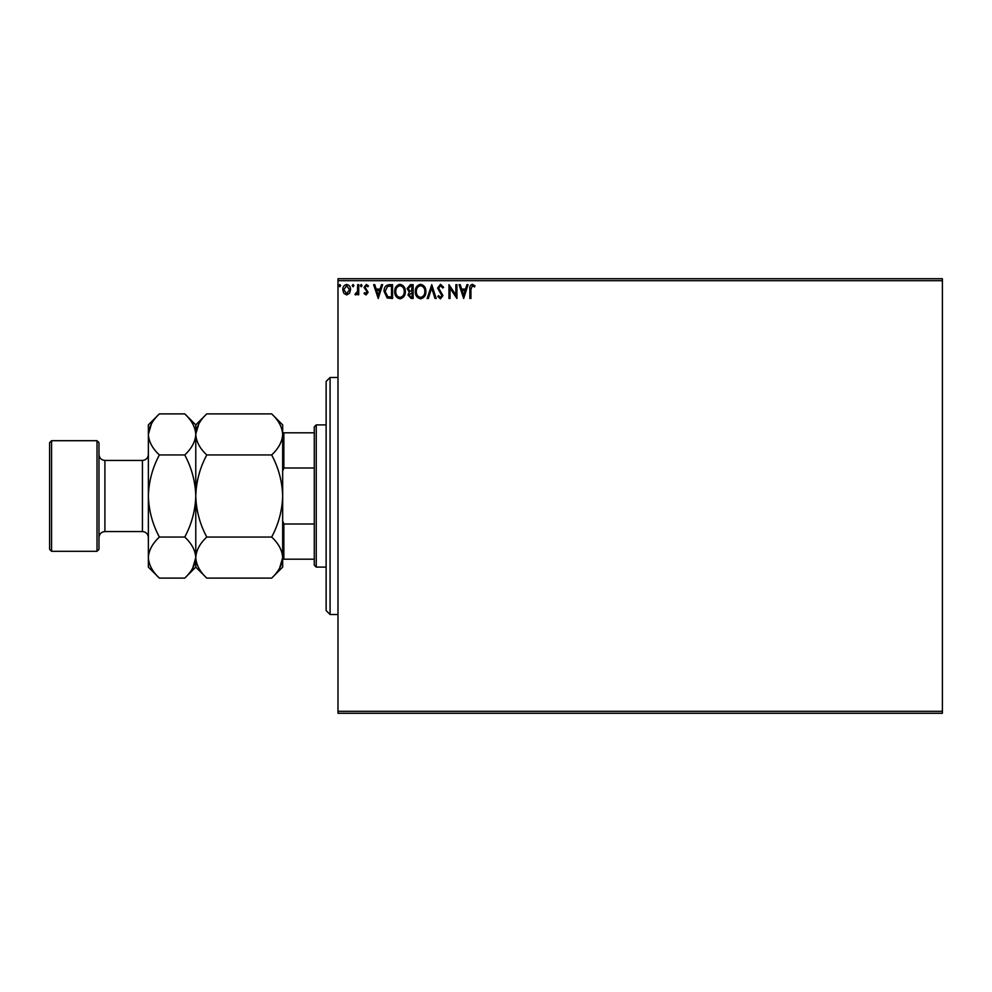 <?xml version="1.0" encoding="UTF-8"?>
<svg xmlns="http://www.w3.org/2000/svg" width="992" height="992" viewBox="0 0 992 992"><rect width="100%" height="100%" fill="white"/><g stroke="black" fill="none" stroke-linecap="round" stroke-linejoin="round"><path stroke-width="1.49" d="M942.4 713.273L337.987 713.273L337.987 711.301L942.4 711.301L942.4 713.273M942.4 280.699L337.987 280.699L337.987 278.727L942.4 278.727L942.4 711.301M349.531 293.26L346.667 294.934L343.802 293.272L342.773 289.676C342.736 286.812 344.038 285.076 346.667 284.468C349.296 285.076 350.598 286.812 350.573 289.676L349.531 293.26M358.72 284.654L358.72 294.76L357.653 294.76L357.653 293.272L355.806 294.934L355 294.587L355.508 293.508L357.492 291.512L357.653 284.654L358.72 284.654M366.098 294.934L364.039 293.496L364.659 292.628L366.023 293.694L366.804 291.412L364.039 287.395L366.284 284.468L368.466 285.845L367.858 286.775L366.408 285.721L365.106 287.345L368.119 292.28L366.098 294.934M389.372 284.654L392.584 284.654L392.584 298.48L387.19 297.984L384.065 291.388C383.916 287.395 385.677 285.15 389.372 284.654M413.143 284.654L413.143 298.48L411.184 298.48L407.997 295.046L409.299 292.107L407.117 288.573L410.378 284.654L413.143 284.654M431.756 284.654L436.182 298.48L435.029 298.48L431.669 287.99L428.308 298.48L427.143 298.48L431.756 284.654M455.861 284.654L456.928 284.654L456.928 298.48L450.008 288.164L450.008 298.48L448.954 298.48L448.954 284.654L455.861 294.934L455.861 284.654M470.927 289.28L470.927 298.48L469.861 298.48L469.861 289.143C469.439 286.626 470.282 285.014 472.39 284.295L475.007 285.894L474.461 286.961L472.403 285.721L470.927 289.28M337.987 280.699L337.987 711.301M463.661 298.48L459.048 284.654L460.214 284.654L461.627 289.081L465.521 289.081L466.934 284.654L468.088 284.654L463.661 298.48M440.522 284.295L443.635 287.32L442.767 288.015L440.597 285.721L438.662 288.052L442.928 295.604L440.448 298.828L437.782 296.496L438.613 295.641L440.46 297.414L441.862 295.666L437.608 288.04L440.522 284.295M425.903 291.499C425.977 295.442 424.229 297.885 420.658 298.828C417 297.984 415.202 295.554 415.264 291.574C415.202 287.618 416.962 285.2 420.571 284.295C424.179 285.163 425.952 287.568 425.903 291.499M405.344 291.499C405.418 295.442 403.67 297.885 400.086 298.828C396.428 297.984 394.642 295.554 394.704 291.574C394.642 287.618 396.403 285.2 400.012 284.295C403.608 285.163 405.393 287.568 405.344 291.499M378.225 298.48L373.612 284.654L374.765 284.654L376.191 289.081L380.072 289.081L381.498 284.654L382.652 284.654L378.225 298.48M362.092 285.622L361.2 286.775L360.319 285.622L361.2 284.468L362.092 285.622M353.933 285.622L353.053 286.775L352.16 285.622L353.053 284.468L353.933 285.622M340.64 285.622L339.76 286.775L338.867 285.622L339.76 284.468L340.64 285.622M462.086 290.507L463.574 295.145L465.062 290.507L462.086 290.507M416.33 291.574C416.28 294.736 417.706 296.682 420.608 297.414C423.497 296.645 424.911 294.686 424.836 291.512C424.886 288.362 423.485 286.428 420.608 285.721C417.694 286.428 416.268 288.387 416.33 291.574M410.973 297.054L412.077 297.054L412.077 292.628L409.064 295.021L410.973 297.054M411.544 291.214L412.077 286.068L410.862 286.068L408.183 288.573L409.845 291.053L411.544 291.214M395.771 291.574C395.721 294.736 397.147 296.682 400.049 297.414C402.938 296.645 404.339 294.686 404.277 291.512C404.327 288.362 402.913 286.428 400.049 285.721C397.122 286.428 395.696 288.387 395.771 291.574M391.518 297.054L391.518 286.068L387.525 286.415L385.132 291.388L387.76 296.67L391.518 297.054M376.65 290.507L378.138 295.145L379.626 290.507L376.65 290.507M343.827 289.664L346.667 293.694L349.506 289.664L346.667 285.721L343.827 289.664M330.076 614.519L326.132 610.564L326.132 381.436L330.076 377.481L330.076 614.519L337.987 614.519M316.25 567.114L314.278 565.13L314.278 426.87L316.25 424.886L316.25 567.114L326.132 567.114M314.278 468.001L283.861 468.001L282.67 471.064M282.67 520.936L283.861 523.999L283.861 559.203L282.67 559.203M314.278 523.999L283.861 523.999M282.67 432.797L283.861 432.797L283.861 468.001M314.278 432.797L283.861 432.797M314.278 559.203L283.861 559.203M98.977 442.668L98.977 549.332L97.005 551.304L97.005 440.696L98.977 442.668M51.572 551.304L49.6 549.332L49.6 442.668L51.572 440.696L51.572 551.304L97.005 551.304M206.77 537.056C199.863 524.173 196.205 510.483 195.771 496C196.205 481.492 199.876 467.802 206.77 454.944C199.888 448.558 196.23 441.713 195.771 434.422C196.18 427.205 199.851 420.372 206.77 413.887L271.672 413.887C278.554 420.286 282.224 427.13 282.67 434.422C282.261 441.626 278.591 448.471 271.672 454.944C278.578 467.827 282.236 481.517 282.67 496C282.236 510.508 278.566 524.198 271.672 537.056C278.554 543.442 282.224 550.287 282.67 557.578C282.261 564.795 278.591 571.628 271.672 578.113L206.77 578.113C199.888 571.714 196.23 564.87 195.771 557.578C196.18 550.374 199.851 543.529 206.77 537.056L271.672 537.056M206.77 454.944L271.672 454.944M198.822 423.882L195.771 434.05M279.62 568.118L282.67 557.578L282.67 424.886L271.672 413.887M206.77 578.113L195.771 567.114L195.771 424.886L206.77 413.887M271.672 578.113L282.67 567.114L282.67 557.578M195.771 434.422C195.35 441.626 191.679 448.471 184.76 454.944C191.667 467.827 195.325 481.517 195.771 496C195.325 510.52 191.654 524.198 184.76 537.056C191.642 543.442 195.312 550.287 195.771 557.578C195.35 564.795 191.679 571.628 184.76 578.113L159.365 578.113C152.483 571.714 148.825 564.87 148.366 557.578L148.366 424.886L159.365 413.887L184.76 413.887C191.642 420.286 195.312 427.13 195.771 434.422M192.708 568.118L195.771 557.578M159.365 578.113L148.366 567.114L148.366 557.578C148.775 550.374 152.446 543.529 159.365 537.056C152.47 524.173 148.8 510.483 148.366 496C148.8 481.48 152.47 467.802 159.365 454.944C152.483 448.558 148.825 441.713 148.366 434.422C148.775 427.205 152.446 420.372 159.365 413.887M151.416 423.882L148.366 434.422M159.365 454.944L184.76 454.944M159.365 537.056L184.76 537.056M142.439 460.449L104.904 460.449L104.904 531.551L142.439 531.551L142.439 460.449C146.035 460.09 148.006 458.118 148.366 454.522M330.076 377.481L337.987 377.481M316.25 424.886L326.132 424.886M142.439 531.551C146.035 531.91 148.006 533.882 148.366 537.478M104.904 531.551C101.308 531.91 99.336 533.882 98.977 537.478M51.572 440.696L97.005 440.696M195.771 424.886L184.76 413.887M195.771 567.114L184.76 578.113M104.904 460.449C101.308 460.09 99.336 458.118 98.977 454.522"/></g></svg>
